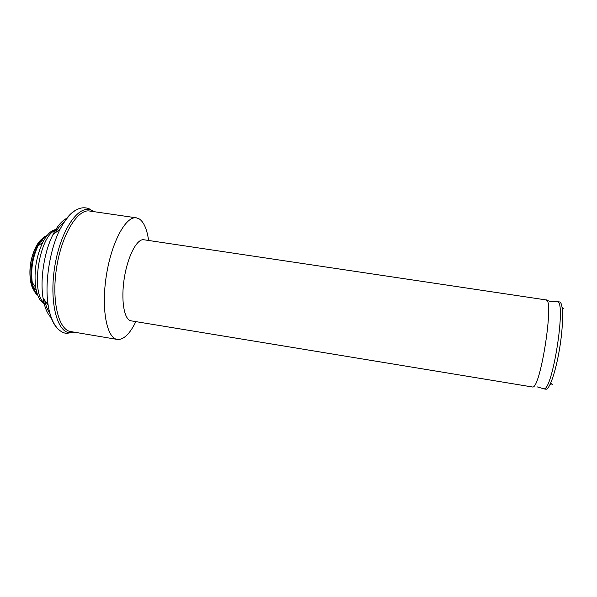 <?xml version="1.0" encoding="UTF-8"?>
<svg xmlns="http://www.w3.org/2000/svg" width="597" height="597" viewBox="0 0 597 597"><rect width="100%" height="100%" fill="white"/><g stroke="black" fill="none" stroke-linecap="round" stroke-linejoin="round"><path stroke-width="0.9" d="M543.77 388.856L546.031 389.229C549.762 389.55 556.344 369.797 559.993 346.066C563.687 322.335 563.284 302.149 559.546 301.94L557.665 301.731C566.277 302.828 552.501 390.431 543.971 388.841L543.77 388.856M556.232 301.873L557.277 301.597M130.721 320.776L532.479 386.998C540.427 389.871 554.65 297.993 545.986 299.91L143.84 239.763C137.109 238.449 127.885 255.703 124.377 277.635C120.773 299.552 123.997 319.373 130.721 320.776M148.608 240.479C147.041 229.427 143.989 222.271 139.444 219.024L136.407 217.845C126.034 215.748 111.624 241.778 106.393 275.321C101.042 308.858 106.729 338.148 117.236 339.424L117.296 339.432C123.609 339.939 129.795 334.007 135.847 321.634M136.407 217.845L89.669 211.032C77.7 208.711 61.797 234.263 56.625 267.501C51.305 300.716 58.558 330.007 70.655 331.566L70.789 331.589M552.486 384.677L550.747 383.05M562.337 309.321L563.419 308.41M47.014 235.584C43.544 236.681 40.297 240.121 37.283 245.897C31.895 257.494 29.984 269.635 31.559 282.321C32.656 288.739 34.686 293.008 37.656 295.127M46.626 236.084C43.529 237.546 40.648 240.845 37.984 245.964C32.581 257.583 30.671 269.754 32.245 282.471C33.208 288.164 34.939 292.179 37.439 294.522M57.103 229.487C52.133 229.39 47.357 233.673 42.783 242.33C36.148 256.68 33.783 271.71 35.693 287.403C37.395 297.045 40.626 302.582 45.387 304.022M67.036 218.151C62.081 220.487 57.387 225.964 52.976 234.591C44.297 251.464 39.947 279.172 43.021 297.896C44.581 307.455 47.357 314.112 51.364 317.858M93.371 211.569L92.177 210.786C80.379 203.181 62.304 226.45 55.543 262.105C48.618 297.709 55.991 331.178 69.125 332.686L74.409 332.201M57.073 229.912C39.477 231.897 29.35 296.313 45.491 303.604M64.252 222.009C61.118 224.3 58.118 227.92 55.237 232.875M44.656 300.224C45.872 305.821 47.618 310.186 49.894 313.328M44.081 239.934L40.26 242.083M37.88 244.77L36.932 246.165M31.305 281.956L31.775 283.575M33.223 286.858L36.193 290.082M45.82 237.188L44.171 237.651M42.066 238.882C39.82 240.584 37.738 243.292 35.82 247.009C30.805 257.77 29.037 269.038 30.507 280.814C31.186 284.941 32.342 288.157 33.962 290.47M35.589 292.276L37.014 293.231M76.222 209.943C70.58 212.726 65.207 219.136 60.11 229.173C49.812 249.345 44.536 282.888 48.156 305.239C49.924 316.358 53.073 324.111 57.588 328.492M537.009 386.826L543.971 388.841M557.665 301.731L551.464 301.686L546.807 300.448M70.722 331.574L117.296 339.432M91.557 210.092L93.513 211.592M74.55 332.223L66.2 333.402C63.125 332.857 60.312 331.283 57.767 328.678C53.103 323.641 49.894 315.828 48.156 305.239L43.021 297.896M563.225 308.522L562.046 307.015M551.344 384.08L549.762 385.147M37.283 245.897L35.82 247.009C30.626 257.74 28.857 269.008 30.507 280.814L31.559 282.321M32.245 282.471L35.693 287.403M37.984 245.964L42.783 242.33M52.976 234.591L60.11 229.173C64.483 220.912 69.274 214.853 74.491 211.002C78.991 208.323 79.237 208.614 81.468 208.002C84.67 207.45 87.677 207.935 90.49 209.45"/></g></svg>
